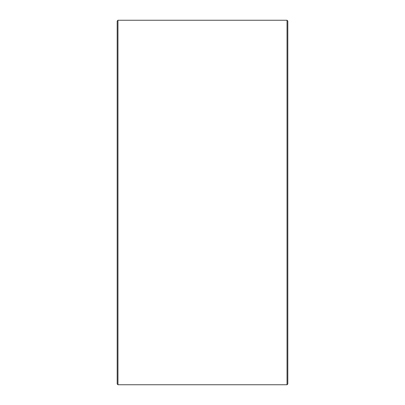 <?xml version="1.0" encoding="UTF-8"?>
<svg xmlns="http://www.w3.org/2000/svg" width="405" height="405" viewBox="0 0 405 405"><rect width="100%" height="100%" fill="white"/><g stroke="black" fill="none" stroke-linecap="round" stroke-linejoin="round"><path stroke-width="0.61" d="M287.808 21.025L287.808 383.975L287.034 384.75L287.034 20.25L287.808 21.025M117.966 384.75L117.192 383.975L117.192 21.025L117.966 20.25L117.966 384.75L287.034 384.75M117.966 20.25L287.034 20.25"/></g></svg>
